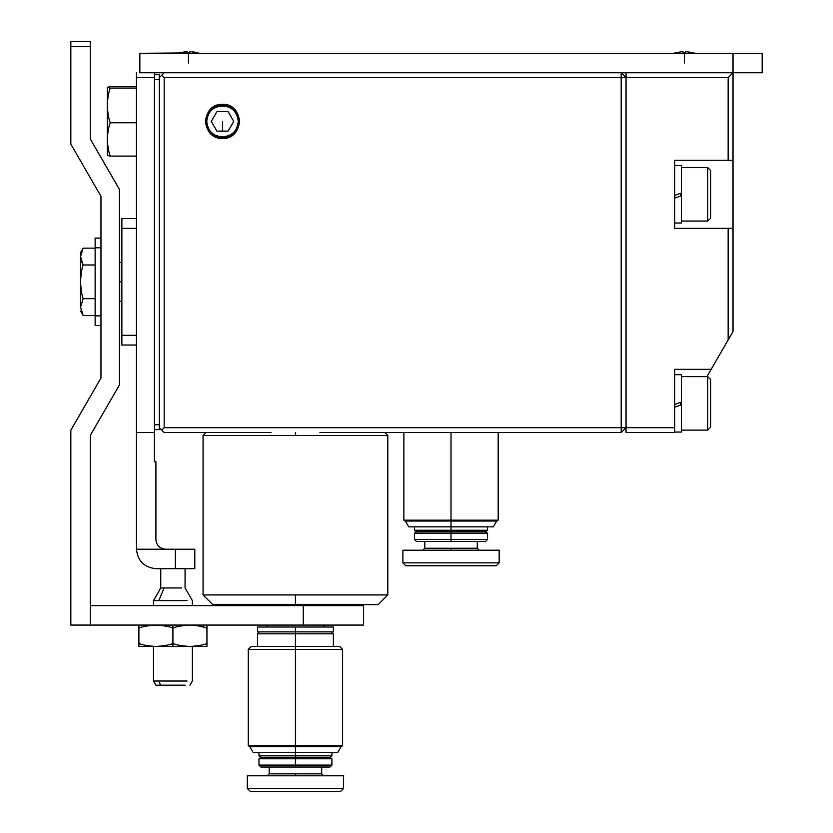 <?xml version="1.0" encoding="UTF-8"?>
<svg xmlns="http://www.w3.org/2000/svg" width="833" height="833" viewBox="0 0 833 833"><rect width="100%" height="100%" fill="white"/><g stroke="black" fill="none" stroke-linecap="round" stroke-linejoin="round"><path stroke-width="1.25" d="M477.278 541.45L477.278 548.26L479.214 550.197L477.278 548.26L477.278 541.45M424.768 548.26L424.768 541.45L424.768 548.26L477.278 548.26L451.017 548.26L451.017 550.197L451.017 548.26L424.768 548.26L422.82 550.197L424.768 548.26M498.176 432.546L498.176 520.167L496.687 521.031L493.313 526.862L451.017 526.862L451.017 530.267L487.482 530.267L451.017 530.267L451.017 531.725L485.535 531.725L416.5 531.725L451.017 531.725L451.017 533.182L414.553 533.182L451.017 533.182L451.017 539.503L487.482 539.503L414.553 539.503L451.017 539.503L451.017 541.45L416.5 541.45L451.017 541.45L451.017 539.503L414.553 539.503L451.017 539.503L451.017 533.182L414.553 533.182L451.017 533.182L451.017 531.725L416.5 531.725L451.017 531.725L451.017 530.267L414.553 530.267L451.017 530.267L414.553 530.267L451.017 530.267L451.017 526.862L408.722 526.862L405.348 521.031L403.859 520.167L403.859 432.546M451.017 520.167L403.859 520.167L451.017 520.167L451.017 432.546L451.017 520.167L403.859 520.167L498.176 520.167L451.017 520.167L451.017 521.031L405.348 521.031L451.017 521.031L451.017 520.167L498.176 520.167L451.017 520.167M402.891 562.837L499.154 562.837L499.154 550.197L499.154 562.837L402.891 562.837L402.891 550.197L402.891 562.837L405.806 565.763L496.239 565.763L405.806 565.763L402.891 562.837L499.154 562.837L496.239 565.763L470.468 565.763M451.017 521.031L405.348 521.031L451.017 521.031L451.017 526.862L408.722 526.862L451.017 526.862L451.017 521.031L496.687 521.031L451.017 521.031M499.154 550.197L402.891 550.197L499.154 550.197M496.239 565.763L499.154 562.837M451.017 526.862L493.313 526.862L451.017 526.862M451.017 533.182L487.482 533.182L451.017 533.182M451.017 531.725L485.535 531.725L451.017 531.725M451.017 530.267L487.482 530.267L451.017 530.267M487.482 526.862L487.482 530.267L485.535 531.725L487.482 533.182L487.482 539.503L485.535 541.45L416.5 541.45L414.553 539.503L414.553 533.182L416.5 531.725L414.553 530.267L414.553 526.862M451.017 539.503L487.482 539.503L451.017 539.503M321.694 767.037L321.694 773.847L323.641 775.794L321.694 773.847L321.694 767.037M269.184 773.847L269.184 767.037L269.184 773.847L321.694 773.847L295.444 773.847L295.444 775.794L295.444 773.847L269.184 773.847L267.237 775.794L269.184 773.847M295.444 755.854L295.444 752.459L253.138 752.459L249.775 746.618L248.276 745.754L248.276 649.386L251.202 646.47L295.444 646.47L251.202 646.47L295.444 646.47L295.444 633.83L257.522 633.83L295.444 633.83L257.522 633.83L295.444 633.83L295.444 631.883L257.522 631.883L257.522 627.02L333.367 627.02L295.444 627.02L295.444 631.883L295.444 627.02L333.367 627.02L333.367 631.883L257.522 631.883L333.367 631.883L295.444 631.883L295.444 633.83L333.367 633.83L295.444 633.83L295.444 646.47L339.687 646.47L342.602 649.386L342.602 745.754L341.103 746.618L337.74 752.459L253.138 752.459L295.444 752.459L295.444 746.618L249.775 746.618L295.444 746.618L295.444 745.754L248.276 745.754L295.444 745.754L295.444 649.386L248.276 649.386L295.444 649.386L248.276 649.386L295.444 649.386L295.444 646.47L339.687 646.47L295.444 646.47L295.444 649.386L342.602 649.386L295.444 649.386L295.444 745.754L248.276 745.754L342.602 745.754L249.775 746.618L295.444 746.618L295.444 752.459L337.74 752.459L295.444 752.459L295.444 755.854L258.98 755.854L331.898 755.854L295.444 755.854L295.444 757.322L260.916 757.322L295.444 757.322L295.444 755.854L331.898 755.854L295.444 755.854M295.444 765.1L258.98 765.1L295.444 765.1L295.444 758.78L258.98 758.78L295.444 758.78L295.444 757.322L260.916 757.322L329.962 757.322L295.444 757.322L295.444 758.78L258.98 758.78L331.898 758.78L295.444 758.78L331.898 758.78L295.444 758.78L295.444 765.1L258.98 765.1L331.898 765.1L295.444 765.1L295.444 767.037L260.916 767.037L295.444 767.037L295.444 765.1L331.898 765.1L295.444 765.1M247.307 788.435L343.571 788.435L340.655 791.35L250.223 791.35L247.307 788.435L247.307 775.794L247.307 788.435L343.571 788.435L343.571 775.794L343.571 788.435L247.307 788.435L250.223 791.35L340.655 791.35L343.571 788.435M343.571 775.794L247.307 775.794L343.571 775.794M295.444 746.618L341.103 746.618L295.444 746.618M295.444 745.754L342.602 745.754L295.444 745.754M295.444 757.322L329.962 757.322L295.444 757.322M295.444 633.83L333.367 633.83L295.444 633.83M331.898 752.459L331.898 755.854L329.962 757.322L331.898 758.78L331.898 765.1L329.962 767.037L260.916 767.037L258.98 765.1L258.98 758.78L260.916 757.322L258.98 755.854L258.98 752.459M295.444 649.386L342.602 649.386L295.444 649.386M621.189 432.546L319.882 432.546L621.189 432.546L621.189 77.625L164.174 77.625L164.174 427.683L621.189 427.683L164.174 427.683L164.174 77.625L161.737 75.199L159.311 77.625L164.174 72.763L161.737 75.199L164.174 77.625L621.189 77.625L621.189 72.763L621.189 77.625L626.052 77.625L621.189 72.763L626.052 77.625L621.189 77.625L621.189 432.546L626.052 427.683L621.189 427.683L626.052 427.683L621.189 432.546M270.996 432.546L164.174 432.546L159.311 427.683L161.737 430.109L164.174 427.683L161.737 430.109L164.174 432.546L270.996 432.546M238.269 121.389C237.27 130.885 232.022 136.143 222.515 137.143C213.009 136.143 207.75 130.885 206.751 121.389C207.75 111.882 213.009 106.624 222.515 105.624C232.022 106.624 237.27 111.882 238.269 121.389C239.144 101.064 205.886 101.064 206.751 121.389C205.886 141.714 239.144 141.714 238.269 121.389M295.444 435.461L203.065 435.461L295.444 435.461L295.444 432.546L295.444 435.461L387.814 435.461L387.814 594.929L387.814 435.461L203.065 435.461L295.444 435.461M387.814 594.929L203.065 594.929L295.444 594.929L295.444 604.654L212.79 604.654L295.444 604.654L295.444 594.929L203.065 594.929L387.814 594.929L378.088 604.654L212.79 604.654L203.065 594.929L203.065 435.461L205.98 432.546M295.444 604.654L378.088 604.654L295.444 604.654M154.449 424.768L154.449 79.572L154.449 424.768L159.311 424.768L159.311 79.572L154.449 79.572L159.311 79.572L159.311 74.71L154.449 74.71L159.311 74.71L159.311 429.63L154.449 429.63L159.311 429.63L159.311 424.768L154.449 424.768M674.668 432.546L626.052 432.546L674.668 432.546L674.668 427.683L674.668 432.546M626.052 72.763L626.052 427.683L674.668 427.683L674.668 369.342L711.153 369.342L706.946 376.631L733.009 331.492L733.009 228.346L733.009 331.492L728.146 339.916L728.146 228.346L733.009 228.346L733.009 160.28L733.009 228.346L674.668 228.346L728.146 228.346L728.146 339.916L711.153 369.342L674.668 369.342L674.668 427.683L626.052 427.683L626.052 432.546M682.925 51.927L682.935 52.927L685.851 52.927L685.851 51.917L685.851 52.927L684.393 53.322L733.009 53.322L733.009 72.763L139.861 72.763L139.861 53.322L188.477 53.322L188.477 63.037L188.477 52.895L139.861 53.322L139.861 72.763L733.009 72.763L733.009 160.28L674.668 160.28L674.668 228.346L674.668 160.28L733.009 160.28L733.009 72.763L728.146 77.625L728.146 160.28L728.146 77.625L733.009 72.763L733.009 53.322L762.174 53.322L684.393 53.322L682.935 52.927L682.935 51.448L675.115 52.927M626.052 77.625L728.146 77.625L626.052 77.625M188.529 52.895L187.019 52.927L189.934 52.927L189.934 51.917L189.934 52.927L188.425 52.895M189.934 51.469L197.754 52.927L193.891 51.917M179.21 52.927L187.019 51.448L179.21 52.927M190.934 51.511L191.923 51.615L190.934 51.511M693.66 52.927L685.851 51.511M685.851 51.448L687.829 51.615L685.851 51.448M684.393 53.322L684.393 63.037L684.393 53.322L188.477 53.322L684.393 53.322M733.009 72.763L762.174 72.763L762.174 53.322L762.174 72.763L733.009 72.763M681.467 194.308L680.499 194.308L680.499 196.026L680.499 194.308L681.467 194.308M680.499 193.308L680.499 194.308L680.499 193.308M710.643 218.131L710.643 170.494L710.643 218.131L707.727 221.057L707.727 167.568L707.727 221.057L681.467 221.057L707.727 221.057M681.467 403.37L680.499 403.37L680.499 405.088L680.499 403.37L681.467 403.37M680.499 402.37L680.499 403.37L680.499 402.37M710.643 427.194L710.643 379.546L710.643 427.194L707.727 430.109L707.727 376.631L707.727 430.109L681.467 430.109L707.727 430.109L710.643 427.194M674.668 198.15L681.467 195.672L674.668 198.15M681.467 192.954L681.467 165.632L681.467 192.954L674.668 195.432M674.668 222.994L681.467 222.994L681.467 195.672L681.467 222.994L674.668 222.994M674.668 407.212L681.467 404.734L674.668 407.212M681.467 402.016L681.467 374.683L681.467 402.016L674.668 404.484M674.668 432.056L681.467 432.056L681.467 404.734L681.467 432.056L674.668 432.056M216.892 111.664L211.28 121.389L216.892 131.104L228.127 131.104L233.74 121.389L228.127 111.664L216.892 111.664L228.127 111.664L233.74 121.389L228.127 131.104L216.892 131.104L211.28 121.389L216.892 111.664M222.515 104.344C212.238 105.427 206.563 111.112 205.47 121.389C206.563 131.656 212.238 137.341 222.515 138.424C232.782 137.341 238.467 131.656 239.55 121.389C238.467 111.112 232.782 105.427 222.515 104.344C244.486 103.417 244.486 139.361 222.515 138.424C200.545 139.361 200.545 103.417 222.515 104.344M222.515 131.104L222.515 121.389L222.515 131.104M119.442 262.374L121.389 262.374L121.389 281.825C121.389 256.751 121.389 256.751 121.389 281.825C121.389 306.908 121.389 306.908 121.389 281.825L119.442 281.825L121.389 281.825L121.389 301.275L119.442 301.275M81.332 261.093L83.154 264.988L80.541 256.564L83.154 248.14L80.541 252.659L83.154 248.14L80.541 256.564L80.541 307.085C80.541 312.25 80.541 312.25 80.541 307.085L83.154 298.672C81.811 295.194 80.936 289.582 80.541 281.825C80.936 274.067 81.811 268.455 83.154 264.988C81.811 268.455 80.936 274.067 80.541 281.825C80.936 289.582 81.811 295.194 83.154 298.672L95.129 298.672L83.154 298.672L80.541 307.085L83.154 315.509L80.541 307.085C80.541 312.25 80.541 312.25 80.541 307.085L80.541 256.564L83.154 264.988L95.129 264.988L83.154 264.988M81.509 271.777L81.395 272.401M80.541 252.659L80.541 256.564L80.541 252.659M83.154 315.509L95.129 315.509L83.154 315.509L80.541 311.001M95.129 248.14L83.154 248.14L95.129 248.14M100.96 325.578L95.129 325.578L100.96 325.578M100.96 315.863L95.129 315.863L95.129 325.578L95.129 315.863L100.96 315.863M100.96 247.797L95.129 247.797L95.129 315.863L95.129 247.797L100.96 247.797M100.96 238.071L95.129 238.071L95.129 247.797L95.129 238.071L100.96 238.071M121.868 345.029L121.868 218.621L121.868 345.029L136.456 345.029L121.868 345.029M136.456 335.303L121.868 335.303L136.456 335.303M136.456 228.346L121.868 228.346L136.456 228.346M136.456 218.621L121.868 218.621L136.456 218.621M110.32 156.094C108.8 152.856 107.78 147.295 107.29 139.434L107.29 155.396L110.32 156.094L136.456 156.094L110.32 156.094C108.8 152.856 107.78 147.295 107.29 139.434C107.78 131.562 108.8 126.012 110.32 122.774C108.8 119.4 107.78 113.621 107.29 105.416L107.29 139.434L107.29 105.416C107.78 97.222 108.8 91.443 110.32 88.069L107.29 87.371L107.29 105.416C107.78 113.621 108.8 119.4 110.32 122.774L136.456 122.774L110.32 122.774C108.8 126.012 107.78 131.562 107.29 139.434L107.301 155.438M107.301 87.33L110.32 86.684L107.29 87.371L110.32 88.069L136.456 88.069L110.32 88.069C108.8 91.443 107.78 97.222 107.29 105.416L107.29 91.328M136.456 86.684L110.32 86.684L136.456 86.684M136.456 549.228L136.456 72.763L136.456 77.625L154.449 77.625L154.449 461.711L155.906 461.711L154.449 461.711L154.449 72.763L154.449 77.625L136.456 77.625L136.456 432.546L154.449 432.546L136.456 432.546L136.456 549.228C137.695 560.953 144.171 567.44 155.906 568.679C144.171 567.44 137.695 560.953 136.456 549.228L165.632 549.228C159.53 548.447 156.281 545.209 155.906 539.503C156.281 545.209 159.53 548.447 165.632 549.228L194.797 549.228L194.797 568.679L155.906 568.679L194.797 568.679L194.797 549.228L175.347 549.228L175.347 568.679L175.347 549.228L136.456 549.228M155.906 539.503C156.281 545.209 159.53 548.447 165.632 549.228C159.53 548.447 156.281 545.209 155.906 539.503L155.906 461.711L155.906 539.503M90.266 46.513L90.266 41.65L70.826 41.65L70.826 46.513L90.266 46.513L90.266 138.892L90.266 46.513L70.826 46.513L70.826 144.099L100.96 196.307L100.96 378.036L70.826 430.255L70.826 625.073L363.511 625.073L303.295 625.073L303.295 605.622L363.511 605.622L303.295 605.622L303.295 625.073L90.266 625.073L90.266 605.622L90.266 625.073L70.826 625.073L70.826 430.255L100.96 378.036L100.96 196.307L70.826 144.099L70.826 41.65L90.266 41.65L90.266 46.513M303.295 605.622L90.266 605.622L90.266 435.461L119.442 384.94L119.442 189.414L90.266 138.892L119.442 189.414L119.442 384.94L90.266 435.461L90.266 605.622L363.511 605.622L363.511 625.073L303.295 625.073M181.719 587.963L164.122 587.963L158.853 600.603L186.988 600.603L158.853 600.603L164.122 587.963L160.769 587.963L181.719 587.963M153.47 605.622L153.47 600.603L158.853 600.603L153.47 600.603L160.769 587.963L160.769 568.523M160.592 685.205L155.886 685.205L153.47 681.03L186.988 681.03L158.853 681.03L160.592 685.205L185.249 685.205L160.592 685.205L158.853 681.03L153.47 681.03L153.47 646.47M206.948 628.113L206.948 625.073L206.948 628.113C203.648 626.583 197.973 625.573 189.934 625.073C181.896 625.573 176.232 626.583 172.92 628.113L172.92 625.073L172.92 628.113C169.609 626.583 163.945 625.573 155.906 625.073C147.868 625.573 142.193 626.583 138.892 628.113L138.892 625.073L138.892 628.113C142.193 626.583 147.868 625.573 155.906 625.073C163.945 625.573 169.609 626.583 172.92 628.113C176.232 626.583 181.896 625.573 189.934 625.073C197.973 625.573 203.648 626.583 206.948 628.113L206.948 646.47L138.892 646.47L138.892 643.43L138.892 646.47L155.906 646.47C147.868 645.971 142.193 644.961 138.892 643.43C142.193 644.961 147.868 645.971 155.906 646.47L206.948 646.47L206.948 643.43C203.648 644.961 197.973 645.971 189.934 646.47C181.896 645.971 176.232 644.961 172.92 643.43L172.92 646.47L172.92 643.43C169.609 644.961 163.945 645.971 155.906 646.47C163.945 645.971 169.609 644.961 172.92 643.43C176.232 644.961 181.896 645.971 189.934 646.47C197.973 645.971 203.648 644.961 206.948 643.43L206.948 628.113L200.243 626.239M172.92 628.113L172.92 643.43L172.92 628.113M138.892 628.113L138.892 643.43L138.892 628.113M138.892 646.47L138.892 643.43L138.892 646.47M307.106 605.622L309.834 604.654M283.772 605.622L281.033 604.654M259.459 631.883L257.522 633.83L257.522 646.47M333.367 646.47L333.367 633.83L331.419 631.883M384.898 432.546L387.814 435.461M198.952 53.322L197.775 52.895M178.002 53.322L179.178 52.895M694.857 53.322L693.691 52.895M673.918 53.322L675.094 52.895M707.727 376.631L710.643 379.546L707.727 376.631L681.467 376.631M681.467 167.568L707.727 167.568L710.643 170.494M681.467 165.632L674.668 165.632M681.467 374.683L674.668 374.683M185.072 568.523L185.072 587.963L192.371 600.603L192.371 605.622M189.955 685.205L192.371 681.03L192.371 646.47M322.663 627.02L324.61 625.073M266.268 625.073L268.216 627.02M332.388 604.654L331.419 605.622M258.49 604.654L259.459 605.622"/></g></svg>
